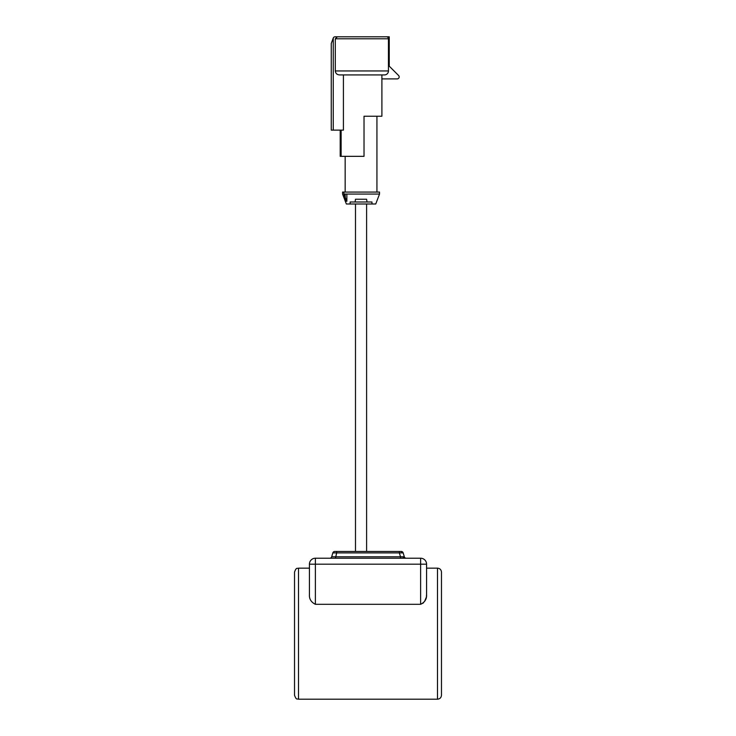 <?xml version="1.0" encoding="UTF-8"?>
<svg xmlns="http://www.w3.org/2000/svg" width="736" height="736" viewBox="0 0 736 736"><rect width="100%" height="100%" fill="white"/><g stroke="black" fill="none" stroke-linecap="round" stroke-linejoin="round"><path stroke-width="1.1" d="M441.471 633.678L441.471 695.226C441.232 697.645 439.907 698.961 437.497 699.2L437.497 568.146C439.907 568.385 441.232 569.71 441.471 572.12L441.471 633.678M294.529 695.226L294.529 572.12C296.488 566.61 297.316 568.956 298.503 568.146L298.503 699.2C297.316 698.4 296.488 700.746 294.529 695.226M329.783 558.219A1.987 1.987 0 0 0 331.688 556.793L335.496 556.793L331.688 556.793L332.828 552.892L333.988 552.69M400.504 558.219L400.504 556.793L404.312 556.793L403.172 552.892L399.354 552.892L399.354 551.466L401.258 551.466A1.987 1.987 0 0 1 403.172 552.892L404.312 556.793A1.987 1.987 0 0 0 406.217 558.219M335.285 551.466L336.646 551.466L335.285 551.466M355.488 203.992L355.488 551.466M366.611 203.992L366.611 551.466M375.25 194.065L379.518 194.065L375.746 203.992L346.352 203.992L375.746 203.992M345.534 201.066L342.58 194.065L345.35 201.324C344.862 200.827 345.368 200.827 346.868 201.314L345.175 200.864L346.352 203.992M343.859 194.065L379.518 194.065L379.518 192.078L343.859 192.078L343.859 194.065L346.868 201.314L346.868 194.065L351.909 194.056M352.296 194.065L367.549 194.065M361.054 36.8L386.464 36.8A1.987 1.987 0 0 1 388.452 38.787L335.285 38.787L337.41 36.8L389.243 36.8L389.243 66.157L398.59 75.504A1.987 1.987 0 0 1 397.192 78.899L381.901 78.899M335.285 70.95L388.452 70.95A3.974 3.974 0 0 1 384.477 74.925L339.563 74.925C337.024 74.759 335.607 73.434 335.285 70.95L335.285 38.787M340.198 130.125L340.198 156.336L364.026 156.336L364.026 116.224L381.901 116.224L376.933 116.224L376.933 192.078L376.933 116.224M371.974 203.992L371.974 202.004L350.134 202.004L350.134 203.992M355.488 199.226L366.611 199.226L355.488 199.226L355.092 202.004M331.264 43.479L333.252 38.033L331.264 43.479L331.264 130.125L343.418 130.125L343.418 74.925L361.054 74.925M388.452 70.95A3.974 3.974 0 0 1 384.477 74.925A3.974 3.974 0 0 0 388.452 70.95L388.452 38.787A1.987 1.987 0 0 0 386.464 36.8M333.252 130.125L333.252 38.033A1.987 1.987 0 0 1 335.092 36.8L338.413 36.8M381.901 116.224L381.901 74.925M341.127 130.125L341.127 156.336M345.35 201.324L345.166 194.056M342.58 194.065L342.58 192.078L343.859 192.078M404.046 556.95L400.504 556.793L399.354 552.892L336.646 552.892L336.646 551.466L401.258 551.466M426.392 596.694L426.576 594.624C426.862 598.957 424.874 602.186 420.615 604.311L315.385 604.311C311.126 602.186 309.138 598.957 309.424 594.624L309.424 564.181L309.424 568.146L298.503 568.146M437.497 568.146L426.576 568.146L426.576 564.181L420.615 564.181L420.615 604.311L423.559 602.812M424.516 601.57L426.245 597.42M294.529 684.112L294.529 633.678M420.615 558.219L420.615 564.181L309.424 564.181A5.952 5.952 0 0 1 315.385 558.219L420.615 558.219A5.952 5.952 0 0 1 426.576 564.181L426.576 594.624M335.496 558.219L336.646 552.892L332.828 552.892A1.987 1.987 0 0 1 334.742 551.466M404.57 558.219A1.987 1.408 90 0 1 403.273 556.996M400.715 551.466A1.987 1.408 90 0 1 402.012 552.69M315.385 558.219L315.385 604.311M335.496 556.793L400.504 556.793M298.503 699.2L437.497 699.2M345.166 156.336L345.166 192.078L345.166 156.336M366.611 199.226L367.006 202.004L366.611 199.226"/></g></svg>
